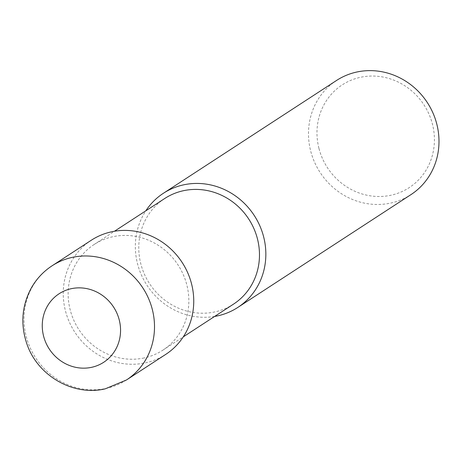 <?xml version="1.0" encoding="UTF-8"?>
<svg xmlns="http://www.w3.org/2000/svg" width="461" height="461" viewBox="0 0 461 461"><rect width="100%" height="100%" fill="white"/><g stroke="black" fill="none" stroke-linecap="round" stroke-linejoin="round"><path stroke-width="0.35" stroke-dasharray="2.31 1.73" d="M336.542 80.462A68.136 63.987 -123.1 0 0 310.726 151.191A68.136 63.987 -123.1 0 0 410.935 194.64M214.63 316.436A68.136 63.987 56.9 0 1 137.58 263.997A68.136 63.987 56.9 0 1 145.82 210.821M318.989 148.551A61.325 57.59 -123.1 0 0 417.263 181.202A61.325 57.59 -123.1 0 0 390.847 79.061A61.325 57.59 -123.1 0 0 318.989 148.551M144.166 357.943A63.03 59.187 56.9 0 1 73.748 320.13A63.03 59.187 56.9 0 1 94.09 244.526A63.03 59.187 56.9 0 1 178.084 265.023A63.03 59.187 56.9 0 1 162.9 350.141A63.03 59.187 56.9 0 1 144.166 357.943M233.531 304.122A63.03 59.187 56.9 0 1 214.797 311.924A63.03 59.187 56.9 0 1 144.379 274.116A63.03 59.187 56.9 0 1 164.721 198.507M91.301 240.239A68.136 63.987 -123.1 0 0 65.479 310.973A68.136 63.987 -123.1 0 0 165.689 354.423M126.452 379.985A68.136 63.987 56.9 0 1 106.203 388.421A68.136 63.987 56.9 0 1 26.242 336.536A68.136 63.987 56.9 0 1 52.058 265.807M162.9 350.141L183.271 336.87M94.09 244.526L114.461 231.249"/><path stroke-width="0.69" d="M237.79 307.447L410.935 194.64A68.136 63.987 -123.1 0 0 427.353 102.619A68.136 63.987 -123.1 0 0 336.542 80.462L163.401 193.268A68.136 63.987 56.9 0 1 254.207 215.425A68.136 63.987 56.9 0 1 237.79 307.447A68.136 63.987 56.9 0 1 217.54 315.877A68.136 63.987 56.9 0 1 214.63 316.436M145.82 210.821A68.136 63.987 56.9 0 1 163.401 193.268M114.461 231.249L164.721 198.507A63.03 59.187 56.9 0 1 248.715 219.004A63.03 59.187 56.9 0 1 233.531 304.122L183.271 336.87M165.689 354.423A68.136 63.987 -123.1 0 0 182.107 262.401A68.136 63.987 -123.1 0 0 91.301 240.239L52.058 265.807A68.136 63.987 56.9 0 1 142.87 287.969A68.136 63.987 56.9 0 1 126.452 379.985L165.689 354.423M91.572 367.325A40.885 38.396 56.9 0 1 43.582 315.439A40.885 38.396 56.9 0 1 109.067 301.264A40.885 38.396 56.9 0 1 91.572 367.325M52.058 265.807C43.075 271.713 35.998 279.401 30.818 288.88C21.892 306.144 20.474 324.175 26.577 342.967C36.805 375.185 72.775 396.558 105.189 388.848L126.452 379.985"/></g></svg>
